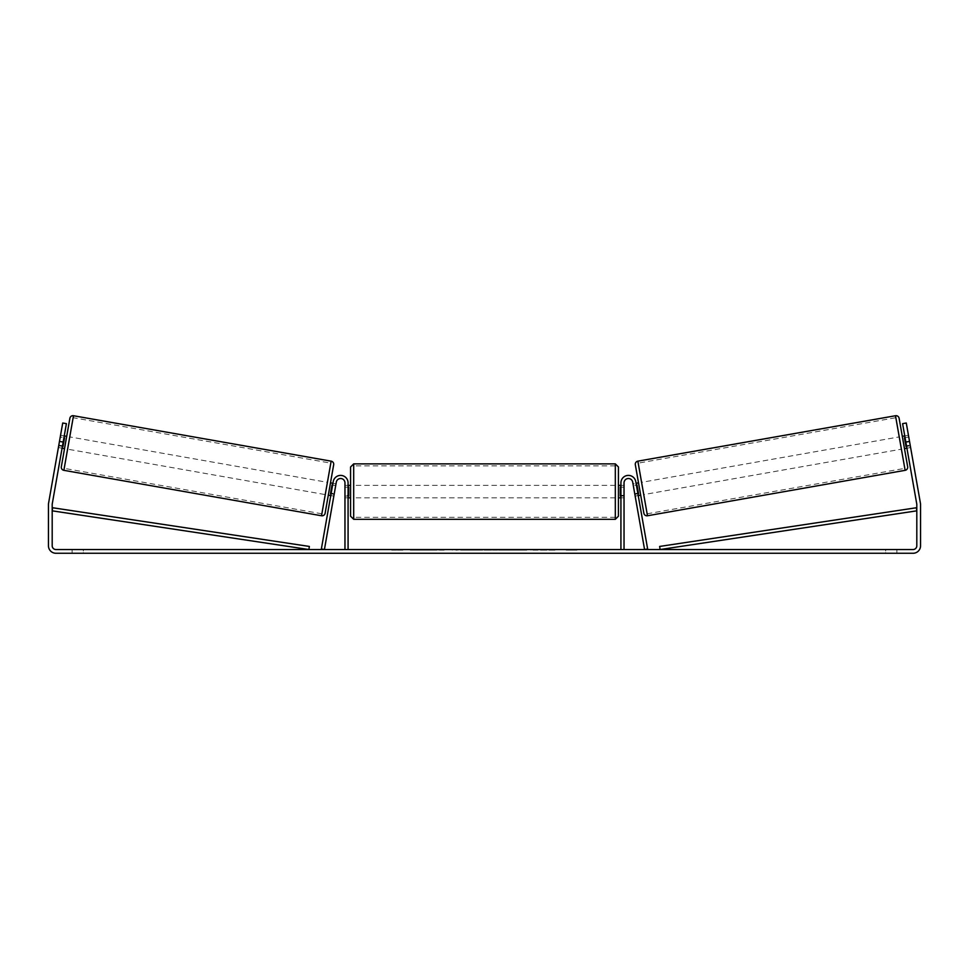 <?xml version="1.0" encoding="UTF-8"?>
<svg xmlns="http://www.w3.org/2000/svg" width="969" height="969" viewBox="0 0 969 969"><rect width="100%" height="100%" fill="white"/><g stroke="black" fill="none" stroke-linecap="round" stroke-linejoin="round"><path stroke-width="0.73" stroke-dasharray="4.84 3.63" d="M331.083 493.815L334.148 494.36L333.845 496.116L334.269 493.657L331.204 493.124L333.239 481.581L330.78 495.571L331.204 493.124L334.269 493.657L336.304 482.114A4.361 4.361 0 0 1 340.979 478.529A4.361 4.361 0 0 1 344.964 482.877A4.361 4.361 0 0 0 340.979 478.529A4.361 4.361 0 0 0 336.304 482.114L333.845 496.116L330.78 495.571L333.845 496.116L334.148 494.36L330.465 493.706L332.016 484.948L335.698 485.602L336.001 483.846L332.936 483.301M321.357 548.987L333.239 481.581A7.473 7.473 0 0 1 341.258 475.428A7.473 7.473 0 0 1 348.077 482.877A7.473 7.473 0 0 0 341.258 475.428A7.473 7.473 0 0 0 333.239 481.581A7.473 7.473 0 0 1 341.258 475.428A7.473 7.473 0 0 1 348.077 482.877L348.077 549.532L344.964 549.532L344.964 482.877A4.361 4.361 0 0 0 340.979 478.529A4.361 4.361 0 0 0 336.304 482.114L324.421 549.532L321.357 548.987M344.964 495.329L344.964 497.824L344.964 495.329L348.077 495.329L348.077 482.877L348.077 497.824L348.077 495.329L344.964 495.329M348.077 549.532L344.964 549.532M634.731 493.657L635.155 496.116L638.22 495.571L637.796 493.124L638.22 495.571L635.155 496.116L634.731 493.657L637.796 493.124L635.761 481.581L637.796 493.124L634.731 493.657L632.696 482.114A4.361 4.361 0 0 0 628.021 478.529A4.361 4.361 0 0 0 624.036 482.877A4.361 4.361 0 0 1 628.021 478.529A4.361 4.361 0 0 1 632.696 482.114L634.731 493.657M647.643 548.987L635.761 481.581A7.473 7.473 0 0 0 627.742 475.428A7.473 7.473 0 0 0 620.923 482.877A7.473 7.473 0 0 1 627.742 475.428A7.473 7.473 0 0 1 635.761 481.581A7.473 7.473 0 0 0 627.742 475.428A7.473 7.473 0 0 0 620.923 482.877L620.923 549.532L624.036 549.532L624.036 482.877A4.361 4.361 0 0 1 628.021 478.529A4.361 4.361 0 0 1 632.696 482.114L644.579 549.532L647.643 548.987M620.923 549.532L624.036 549.532M620.923 482.877L620.923 497.824L620.923 482.877M624.036 495.329L620.923 495.329L624.036 495.329M899.111 418.257L907.662 466.719M643.876 513.243L635.325 464.769M904.465 448.623L902.309 436.353L904.465 448.623M904.755 435.929L908.438 435.275L910.291 445.788L906.003 446.552L904.452 437.782L908.752 437.031L908.438 435.275M904.452 437.782L906.003 446.552L904.452 437.782M906.609 446.443L910.291 445.788L910.606 447.545L908.752 437.031L905.07 437.673M906.923 448.199L910.606 447.545L906.281 423.005L910.606 447.545L906.923 448.199L906.487 445.74L906.923 448.199M640.679 495.135L638.51 482.865L640.679 495.135M632.999 483.846L633.302 485.602L632.999 483.846L636.064 483.301M637.917 493.815L634.852 494.36L635.155 496.116L634.852 494.36L638.535 493.706L636.984 484.948L638.535 493.706L636.984 484.948L633.302 485.602L636.367 485.057M634.852 494.36L633.302 485.602L634.852 494.36M641.587 482.332L643.743 494.602L901.4 449.168L900.322 443.027L901.4 449.168L899.244 436.898L641.587 482.332L643.743 494.602M647.135 513.8L904.792 468.366L900.322 443.027L895.853 417.7L638.196 463.134L647.135 513.8L638.196 463.134M431.302 550.15L410.287 550.15L431.302 550.15M431.302 549.532L410.287 549.532L431.302 549.532M63.155 442.058L66.401 423.659L62.077 448.199L66.401 423.659L62.719 423.005L59.472 441.416L63.155 442.058L52.241 503.953A3.743 3.743 0 0 0 52.193 504.607L52.193 545.789A3.743 3.743 0 0 0 55.923 549.532L913.077 549.532A3.743 3.743 0 0 0 916.807 545.789L916.807 504.607A3.743 3.743 0 0 0 916.759 503.953L905.845 442.058L909.528 441.416L906.281 423.005L902.599 423.659L906.281 423.005L902.599 423.659L905.845 442.058M545.244 549.532L554.995 549.532L545.244 549.532L545.244 550.15L554.68 550.15L554.68 549.532M554.68 550.15L531 550.15L531 549.532L537.904 549.532L531 549.532L531 550.15L537.904 550.15L537.904 549.532L540.436 550.15L540.436 549.532M494.154 549.532L475.622 549.532L503.311 549.532L494.154 549.532L494.154 550.15L484.5 550.15L484.5 549.532M83.334 549.532L72.118 549.532L83.334 549.532L83.334 553.263L72.118 553.263L83.334 553.263L83.334 549.532M885.666 549.532L896.882 549.532L885.666 549.532L885.666 553.263L896.882 553.263L885.666 553.263L885.666 549.532M577.318 549.532L566.102 549.532L577.318 549.532L577.318 550.15L571.71 550.15L571.71 549.532M395.425 549.532L402.898 549.532L395.425 549.532L395.425 550.15L395.425 549.532M476.869 549.532L455.842 549.532L476.869 549.532L476.869 550.15L462.746 550.15L462.746 549.532L469.965 549.532L455.842 550.15L455.842 549.532L455.842 550.15L476.869 550.15L476.869 549.532M526.991 549.532L503.105 549.532L526.991 549.532L526.991 550.15L503.105 550.15L503.105 549.532L503.105 550.15L526.809 550.15L526.809 549.532M896.882 549.532L896.882 553.263L896.882 549.532M59.472 441.416L48.559 503.311A7.473 7.473 0 0 0 48.45 504.607L48.45 545.789A7.473 7.473 0 0 0 55.923 553.263L913.077 553.263A7.473 7.473 0 0 0 920.55 545.789L920.55 504.607A7.473 7.473 0 0 0 920.441 503.311L909.528 441.416M906.487 445.74L902.599 423.659L906.487 445.74L910.17 445.086L906.487 445.74M62.077 448.199L58.394 447.545L62.719 423.005L58.394 447.545L58.709 445.788L58.394 447.545L62.077 448.199M62.513 445.74L58.83 445.086L62.513 445.74M66.401 423.659L62.719 423.005L66.401 423.659M72.118 549.532L72.118 553.263L72.118 549.532M444.177 550.15L421.2 550.15L444.177 550.15L444.177 549.532L421.2 549.532L444.177 549.532M443.354 550.15L443.354 549.532L443.354 550.15M441.137 550.15L441.137 549.532M421.2 550.15L421.2 549.532L421.2 550.15M428.128 550.15L428.128 549.532L436.401 549.532L428.128 549.532L428.128 550.15L428.128 549.532L428.128 550.15L436.401 550.15L436.401 549.532L436.401 550.15L428.128 550.15M431.157 550.15L431.157 549.532M436.183 550.15L436.183 549.532M438.218 550.15L438.218 549.532M571.71 550.15L566.102 550.15L566.102 549.532M566.102 550.15L569.845 550.15L569.845 549.532L569.845 550.15L573.575 550.15L573.575 549.532L573.575 550.15L577.318 550.15M391.682 549.532L391.682 550.15L399.155 550.15L399.155 549.532L399.155 550.15L402.898 550.15L402.898 549.532M391.682 550.15L397.29 550.15L397.29 549.532M397.29 550.15L402.898 550.15M484.5 550.15L482.744 549.532M482.744 550.15L475.622 550.15L475.622 549.532M475.622 550.15L486.159 550.15L486.159 549.532M486.159 550.15L492.773 550.15L492.773 549.532M492.773 550.15L503.311 550.15L503.311 549.532M503.311 550.15L495.958 550.15L495.958 549.532M495.958 550.15L494.154 550.15M486.62 550.15L492.179 550.15L486.62 550.15L486.62 549.532L492.179 549.532L486.62 549.532M492.179 550.15L492.179 549.532M489.418 550.15L489.418 549.532M469.965 550.15L462.746 550.15L469.965 550.15L469.965 549.532L469.965 550.15M462.746 550.15L462.746 549.532L462.746 550.15M540.436 550.15L554.995 550.15L554.995 549.532M554.995 550.15L545.244 550.15M546.698 550.15L546.698 549.532M537.904 550.15L537.904 549.532L537.904 550.15M546.492 550.15L546.492 549.532M526.809 550.15L521.613 550.15L521.613 549.532M521.613 550.15L510.227 550.15L510.227 549.532L510.227 550.15L521.794 550.15L521.794 549.532M521.794 550.15L526.991 550.15M69.889 418.257L61.338 466.719M64.535 448.623L66.691 436.353L64.535 448.623M64.245 435.929L60.562 435.275L60.248 437.031L60.562 435.275M62.391 446.443L58.709 445.788L60.248 437.031L63.93 437.673M60.248 437.031L58.709 445.788L62.997 446.552L64.548 437.782L62.997 446.552L64.548 437.782L60.248 437.031M325.124 513.243L333.675 464.769M328.321 495.135L330.49 482.865L328.321 495.135M336.001 483.846L335.698 485.602L332.633 485.057M332.016 484.948L330.465 493.706L332.016 484.948M335.698 485.602L334.148 494.36L335.698 485.602M325.257 494.602L327.413 482.332L69.756 436.898L68.678 443.027L67.6 449.168L325.257 494.602L327.413 482.332M64.208 468.366L73.147 417.7L330.804 463.134L321.865 513.8L64.208 468.366M321.865 513.8L330.804 463.134M350.572 466.985L350.572 516.198M618.428 516.198L618.428 466.985M618.428 491.598L618.428 485.372L618.428 491.598M620.923 496.043L624.036 496.043L624.036 485.372L624.036 497.824L624.036 496.043L620.293 496.043L620.293 487.153L620.293 496.043L620.293 487.153L624.036 487.153L620.923 487.153M350.572 491.598L350.572 485.372L350.572 491.598M348.077 496.043L344.964 496.043L348.707 496.043L348.707 487.153L348.707 496.043L348.707 487.153L344.964 487.153L344.964 485.372L344.964 487.153L348.077 487.153M344.964 496.043L344.964 487.153L344.964 496.043M615.315 463.872L615.315 519.311M353.685 519.311L353.685 463.872M52.193 510.833L308.893 549.532L309.365 546.443L52.653 507.756L52.193 510.833M916.807 510.833L660.107 549.532L659.635 546.443L916.347 507.756L916.807 510.833M905.131 470.328L895.501 415.737M637.856 461.159L647.474 515.762M433.01 550.15L433.01 549.532M466.162 550.15L466.162 549.532M466.513 550.15L466.513 549.532M465.98 550.15L465.98 549.532M466.016 550.15L466.016 549.532M515.956 550.15L515.956 549.532M516.235 550.15L516.235 549.532M516.162 550.15L516.162 549.532L516.162 550.15M432.683 550.15L432.683 549.532L432.658 550.15M331.144 461.159L321.526 515.762M63.869 470.328L73.499 415.737M348.077 497.824L344.964 497.824L348.077 497.824M624.036 497.824L620.923 497.824L624.036 497.824M410.287 550.15L410.287 549.532M452.305 550.15L452.305 549.532M620.923 485.372L624.036 485.372M348.077 485.372L344.964 485.372M615.315 485.372L353.685 485.372M615.315 497.824L353.685 497.824M615.315 517.325L353.685 517.325M615.315 465.871L353.685 465.871"/><path stroke-width="1.45" d="M344.964 549.532L344.964 482.877A4.361 4.361 0 0 0 340.979 478.529A4.361 4.361 0 0 0 336.304 482.114L324.421 549.532L321.357 548.987L333.239 481.581A7.473 7.473 0 0 1 341.258 475.428A7.473 7.473 0 0 1 348.077 482.877L348.077 549.532M624.036 549.532L624.036 482.877A4.361 4.361 0 0 1 628.021 478.529A4.361 4.361 0 0 1 632.696 482.114L644.579 549.532L647.643 548.987L635.761 481.581A7.473 7.473 0 0 0 627.742 475.428A7.473 7.473 0 0 0 620.923 482.877L620.923 549.532M895.501 415.737A3.113 3.113 0 0 1 899.111 418.257L907.662 466.719A3.113 3.113 0 0 1 905.131 470.328L647.474 515.762A3.113 3.113 0 0 1 643.876 513.243L635.325 464.769A3.113 3.113 0 0 1 637.856 461.159L895.501 415.737L905.131 470.328M902.309 436.353L904.755 435.929M904.465 448.623L906.923 448.199M905.07 437.673L904.452 437.782L906.003 446.552L906.609 446.443M636.064 483.301L638.51 482.865M638.22 495.571L640.679 495.135M636.367 485.057L636.984 484.948L638.535 493.706L637.917 493.815M895.853 417.7L899.244 436.898M901.4 449.168L904.792 468.366M63.155 442.058L59.472 441.416L62.719 423.005L66.401 423.659L52.241 503.953A3.743 3.743 0 0 0 52.193 504.607L52.193 545.789A3.743 3.743 0 0 0 55.923 549.532L913.077 549.532A3.743 3.743 0 0 0 916.807 545.789L916.807 504.607A3.743 3.743 0 0 0 916.759 503.953L902.599 423.659L906.281 423.005L909.528 441.416L905.845 442.058M59.472 441.416L48.559 503.311A7.473 7.473 0 0 0 48.45 504.607L48.45 545.789A7.473 7.473 0 0 0 55.923 553.263L913.077 553.263A7.473 7.473 0 0 0 920.55 545.789L920.55 504.607A7.473 7.473 0 0 0 920.441 503.311L909.528 441.416M73.499 415.737A3.113 3.113 0 0 0 69.889 418.257L61.338 466.719A3.113 3.113 0 0 0 63.869 470.328L321.526 515.762A3.113 3.113 0 0 0 325.124 513.243L333.675 464.769A3.113 3.113 0 0 0 331.144 461.159L73.499 415.737L63.869 470.328M66.691 436.353L64.245 435.929M63.93 437.673L64.548 437.782L62.997 446.552L62.391 446.443M64.535 448.623L62.077 448.199M332.936 483.301L330.49 482.865M330.78 495.571L328.321 495.135M332.633 485.057L332.016 484.948L330.465 493.706L331.083 493.815M69.756 436.898L67.6 449.168M73.147 417.7L64.208 468.366M350.572 491.598L350.572 466.985L353.685 463.872L353.685 519.311L350.572 516.198L350.572 491.598M615.315 463.872L618.428 466.985L618.428 516.198L615.315 519.311L615.315 463.872L353.685 463.872M620.923 496.043L620.293 496.043L620.293 487.153L620.923 487.153M348.077 487.153L348.707 487.153L348.707 496.043L348.077 496.043M52.193 510.833L308.893 549.532L309.365 546.443L52.653 507.756L52.193 510.833M916.807 510.833L660.107 549.532L659.635 546.443L916.347 507.756L916.807 510.833M647.474 515.762L637.856 461.159M321.526 515.762L331.144 461.159M618.428 485.372L620.923 485.372M620.923 497.824L618.428 497.824M615.315 519.311L353.685 519.311M350.572 485.372L348.077 485.372M350.572 497.824L348.077 497.824"/></g></svg>
